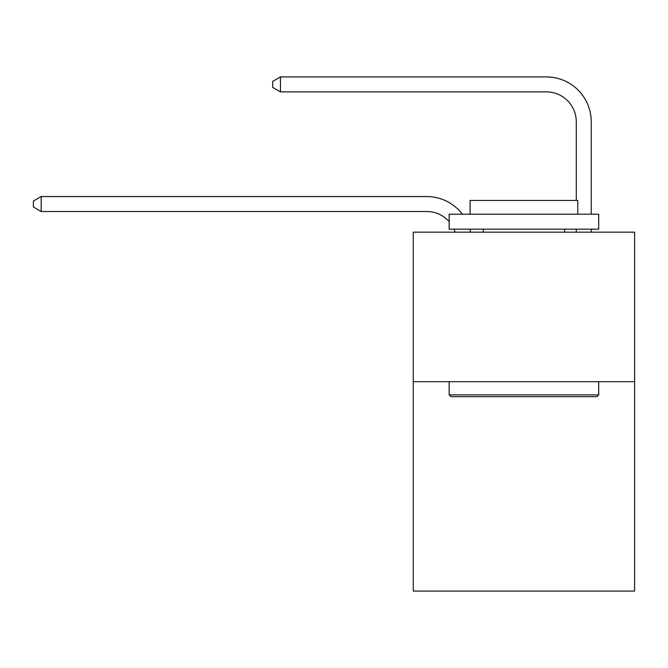 <?xml version="1.0" encoding="UTF-8"?>
<svg xmlns="http://www.w3.org/2000/svg" width="668" height="668" viewBox="0 0 668 668"><rect width="100%" height="100%" fill="white"/><g stroke="black" fill="none" stroke-linecap="round" stroke-linejoin="round"><path stroke-width="1" d="M634.6 381.704L634.6 591.08L413.267 591.08L413.267 232.155L634.6 232.155L634.6 381.704L413.267 381.704M455.159 232.155A29.91 29.91 -38.9 0 0 454.006 229.166A29.91 29.91 -42.5 0 1 455.159 232.155M426.718 211.514A29.91 29.91 -42.5 0 1 449.155 221.642A29.91 29.91 -38.9 0 0 426.718 211.514L41.174 211.514L33.4 207.03L33.4 201.051L41.174 196.559L426.718 196.559A44.865 44.865 137.5 0 1 462.39 214.211M576.275 200.45L576.275 121.785A29.91 29.91 113.4 0 0 546.366 91.875L280.46 91.875L272.686 87.391L272.686 81.404L280.46 76.92L546.366 76.92A44.865 44.865 50.1 0 1 591.23 121.785L591.23 214.211M450.95 396.658L449.155 394.871L598.703 394.871L596.916 396.658L450.95 396.658M598.703 214.211L598.703 229.166L449.155 229.166L449.155 214.211L598.703 214.211M470.097 214.211L470.097 200.45L577.77 200.45L577.77 214.211M598.703 381.704L598.703 394.871M449.155 381.704L449.155 394.871M564.61 229.166L564.61 232.155M483.256 229.166L483.256 232.155M576.275 121.785A29.91 29.91 -129.9 0 0 546.366 91.875A29.91 29.91 -129.9 0 1 576.275 121.785A29.91 29.91 -129.9 0 0 546.366 91.875A29.91 29.91 -129.9 0 1 576.275 121.785A29.91 29.91 -129.9 0 0 546.366 91.875A29.91 29.91 -129.9 0 1 576.275 121.785A29.91 29.91 -129.9 0 0 546.366 91.875A29.91 29.91 -129.9 0 1 576.275 121.785A29.91 29.91 -129.9 0 0 546.366 91.875A29.91 29.91 -129.9 0 1 576.275 121.785A29.91 29.91 -129.9 0 0 546.366 91.875A29.91 29.91 -129.9 0 1 576.275 121.785A29.91 29.91 -129.9 0 0 546.366 91.875A29.91 29.91 -129.9 0 1 576.275 121.785A29.91 29.91 -129.9 0 0 546.366 91.875A29.91 29.91 -129.9 0 1 576.275 121.785A29.91 29.91 -129.9 0 0 546.366 91.875A29.91 29.91 -129.9 0 1 576.275 121.785A29.91 29.91 -129.9 0 0 546.366 91.875A29.91 29.91 -129.9 0 1 576.275 121.785A29.91 29.91 -129.9 0 0 546.366 91.875A29.91 29.91 -129.9 0 1 576.275 121.785A29.91 29.91 -129.9 0 0 546.366 91.875A29.91 29.91 -129.9 0 1 576.275 121.785A29.91 29.91 -129.9 0 0 546.366 91.875A29.91 29.91 -129.9 0 1 576.275 121.785A29.91 29.91 -129.9 0 0 546.366 91.875A29.91 29.91 -129.9 0 1 576.275 121.785A29.91 29.91 -129.9 0 0 546.366 91.875A29.91 29.91 -129.9 0 1 576.275 121.785A29.91 29.91 -129.9 0 0 546.366 91.875A29.91 29.91 -129.9 0 1 576.275 121.785A29.91 29.91 -129.9 0 0 546.366 91.875A29.91 29.91 -129.9 0 1 576.275 121.785A29.91 29.91 -129.9 0 0 546.366 91.875A29.91 29.91 -129.9 0 1 576.275 121.785A29.91 29.91 -129.9 0 0 546.366 91.875A29.91 29.91 -129.9 0 1 576.275 121.785A29.91 29.91 -129.9 0 0 546.366 91.875A29.91 29.91 -129.9 0 1 576.275 121.785A29.91 29.91 -129.9 0 0 546.366 91.875A29.91 29.91 -129.9 0 1 576.275 121.785A29.91 29.91 -129.9 0 0 546.366 91.875A29.91 29.91 -129.9 0 1 576.275 121.785A29.91 29.91 -129.9 0 0 546.366 91.875A29.91 29.91 -129.9 0 1 576.275 121.785A29.91 29.91 -129.9 0 0 546.366 91.875A29.91 29.91 -129.9 0 1 576.275 121.785A29.91 29.91 -129.9 0 0 546.366 91.875A29.91 29.91 -129.9 0 1 576.275 121.785A29.91 29.91 -129.9 0 0 546.366 91.875A29.91 29.91 -129.9 0 1 576.275 121.785A29.91 29.91 -129.9 0 0 546.366 91.875A29.91 29.91 -129.9 0 1 576.275 121.785A29.91 29.91 -129.9 0 0 546.366 91.875A29.91 29.91 -129.9 0 1 576.275 121.785A29.91 29.91 -129.9 0 0 546.366 91.875A29.91 29.91 -129.9 0 1 576.275 121.785A29.91 29.91 -129.9 0 0 546.366 91.875A29.91 29.91 -129.9 0 1 576.275 121.785A29.91 29.91 -129.9 0 0 546.366 91.875A29.91 29.91 -129.9 0 1 576.275 121.785M469.88 229.166A44.865 44.865 137.5 0 1 470.623 232.155M41.174 196.559L41.174 211.514M591.23 229.166L591.23 232.155M576.275 232.155L576.275 229.166M280.46 76.92L280.46 91.875"/></g></svg>
